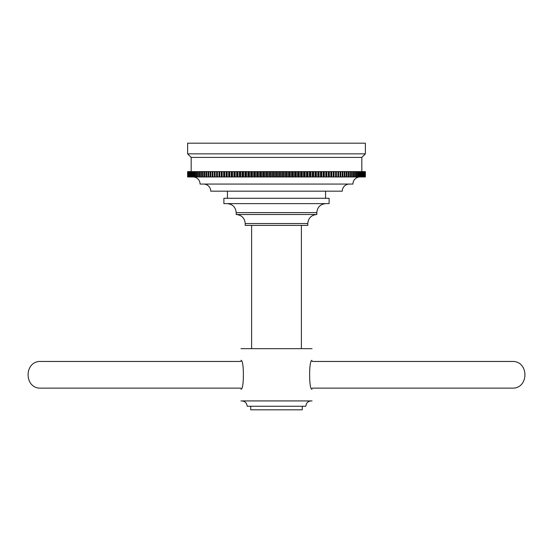 <?xml version="1.0" encoding="UTF-8"?>
<svg xmlns="http://www.w3.org/2000/svg" width="553" height="553" viewBox="0 0 553 553"><rect width="100%" height="100%" fill="white"/><g stroke="black" fill="none" stroke-linecap="round" stroke-linejoin="round"><path stroke-width="0.83" d="M187.626 171.63L187.626 176.96L187.626 171.63L203.089 171.63L203.089 176.96L204.313 176.96L204.313 171.63L206.767 171.63L206.767 176.96L208.108 176.96L208.108 171.63L217.391 171.63L217.391 176.96L219.002 176.96L219.002 171.63L333.998 171.63L333.998 176.96L334.102 171.63L340.766 171.63L340.766 176.96L346.233 176.96L346.233 171.63L346.835 171.63L346.835 176.96L344.892 176.96L344.892 171.63L344.27 171.63L344.27 176.96M346.835 176.96L349.911 176.96L349.911 171.63L350.45 171.63L350.45 176.96L348.687 176.96L348.687 171.63L348.114 171.63L348.114 176.96M350.45 176.96L365.374 176.96L365.374 171.63L365.374 176.96M187.626 176.96L203.089 176.96L203.089 171.63L204.313 171.63L203.089 171.63M204.886 171.63L204.886 176.96L203.089 176.96M204.886 176.96L217.391 176.96M219.741 171.63L219.741 176.96L218.898 176.96L219.002 171.63L217.391 171.63M219.741 176.96L340.766 176.96M338.588 171.63L338.588 176.96L338.588 171.63M337.89 171.63L337.89 176.96M336.328 171.63L336.328 176.96M335.609 171.63L335.609 176.96M333.259 171.63L333.259 176.96M331.6 171.63L331.6 176.96M330.832 171.63L330.832 176.96M329.132 171.63L329.132 176.96M328.344 171.63L328.344 176.96M326.602 171.63L326.602 176.96M325.793 171.63L325.793 176.96M324.01 171.63L324.01 176.96M323.187 171.63L323.187 176.96M321.355 171.63L321.355 176.96M320.519 171.63L320.519 176.96M318.652 171.63L318.652 176.96M317.795 171.63L317.795 176.96M315.894 171.63L315.894 176.96M315.023 171.63L315.023 176.96M313.088 171.63L313.088 176.96M312.203 171.63L312.203 176.96M310.24 171.63L310.24 176.96M309.341 171.63L309.341 176.96M307.35 171.63L307.35 176.96M306.438 171.63L306.438 176.96M304.426 171.63L304.426 176.96M303.5 171.63L303.5 176.96M301.461 171.63L301.461 176.96M300.528 171.63L300.528 176.96M298.468 171.63L298.468 176.96M297.528 171.63L297.528 176.96M295.454 171.63L295.454 176.96M294.507 171.63L294.507 176.96M292.413 171.63L292.413 176.96M291.459 171.63L291.459 176.96M289.35 171.63L289.35 176.96M288.389 171.63L288.389 176.96M286.274 171.63L286.274 176.96M285.307 171.63L285.307 176.96M283.184 171.63L283.184 176.96M282.217 171.63L282.217 176.96M280.088 171.63L280.088 176.96M279.12 171.63L279.12 176.96M276.984 171.63L276.984 176.96M276.016 171.63L276.016 176.96M273.88 171.63L273.88 176.96M272.912 171.63L272.912 176.96M270.783 171.63L270.783 176.96M269.816 171.63L269.816 176.96M267.693 171.63L267.693 176.96M266.726 171.63L266.726 176.96M264.611 171.63L264.611 176.96M263.65 171.63L263.65 176.96M261.541 171.63L261.541 176.96M260.587 171.63L260.587 176.96M258.493 171.63L258.493 176.96M257.546 171.63L257.546 176.96M255.472 171.63L255.472 176.96M254.532 171.63L254.532 176.96M252.472 171.63L252.472 176.96M251.539 171.63L251.539 176.96M249.5 171.63L249.5 176.96M248.574 171.63L248.574 176.96M246.562 171.63L246.562 176.96M245.65 171.63L245.65 176.96M243.659 171.63L243.659 176.96M242.76 171.63L242.76 176.96M240.797 171.63L240.797 176.96M239.912 171.63L239.912 176.96M237.977 171.63L237.977 176.96M237.106 171.63L237.106 176.96M235.205 171.63L235.205 176.96M234.348 171.63L234.348 176.96M232.481 171.63L232.481 176.96M231.645 171.63L231.645 176.96M229.813 171.63L229.813 176.96M228.99 171.63L228.99 176.96M227.207 171.63L227.207 176.96M226.398 171.63L226.398 176.96M224.656 171.63L224.656 176.96M223.868 171.63L223.868 176.96M222.168 171.63L222.168 176.96M221.4 171.63L221.4 176.96M216.672 171.63L216.672 176.96M215.11 171.63L215.11 176.96M214.412 171.63L214.412 176.96M212.905 171.63L212.905 176.96M212.234 171.63L212.234 176.96M210.776 171.63L210.776 176.96M210.133 171.63L210.133 176.96M208.73 171.63L208.73 176.96M206.165 171.63L206.165 176.96M202.55 171.63L202.55 176.96M201.389 171.63L201.389 176.96M200.877 171.63L200.877 176.96M199.778 171.63L199.778 176.96M199.287 171.63L199.287 176.96M198.257 171.63L198.257 176.96M197.801 171.63L197.801 176.96M196.833 171.63L196.833 176.96M196.412 171.63L196.412 176.96M195.506 171.63L195.506 176.96M195.112 171.63L195.112 176.96M194.283 171.63L194.283 176.96M193.916 171.63L193.916 176.96M193.149 171.63L193.149 176.96M192.817 171.63L192.817 176.96M192.126 171.63L192.126 176.96M191.829 171.63L191.829 176.96M191.2 171.63L191.2 176.96M190.937 171.63L190.937 176.96M190.384 171.63L190.384 176.96M190.149 171.63L190.149 176.96M189.672 171.63L189.672 176.96M189.465 171.63L189.465 176.96M189.064 171.63L189.064 176.96M188.891 171.63L188.891 176.96M188.559 171.63L188.559 176.96M188.421 171.63L188.421 176.96M188.165 171.63L188.165 176.96M188.061 171.63L188.061 176.96M187.875 171.63L187.875 176.96M187.806 171.63L187.806 176.96M187.695 171.63L187.695 176.96M187.661 171.63L187.661 176.96M350.45 171.63L365.339 171.63L365.339 176.96M365.305 171.63L365.305 176.96M365.194 171.63L365.194 176.96M365.125 171.63L365.125 176.96M364.939 171.63L364.939 176.96M364.835 171.63L364.835 176.96M364.579 171.63L364.579 176.96M364.441 171.63L364.441 176.96M364.109 171.63L364.109 176.96M363.936 171.63L363.936 176.96M363.535 171.63L363.535 176.96M363.328 171.63L363.328 176.96M362.851 171.63L362.851 176.96M362.616 171.63L362.616 176.96M362.063 171.63L362.063 176.96M361.8 171.63L361.8 176.96M361.171 171.63L361.171 176.96M360.874 171.63L360.874 176.96M360.183 171.63L360.183 176.96M359.851 171.63L359.851 176.96M359.084 171.63L359.084 176.96M358.717 171.63L358.717 176.96M357.888 171.63L357.888 176.96M357.494 171.63L357.494 176.96M356.588 171.63L356.588 176.96M356.167 171.63L356.167 176.96M355.199 171.63L355.199 176.96M354.743 171.63L354.743 176.96M353.713 171.63L353.713 176.96M353.222 171.63L353.222 176.96M352.123 171.63L352.123 176.96M351.611 171.63L351.611 176.96M340.095 171.63L340.095 176.96M340.766 171.63L342.867 171.63L342.867 176.96M342.224 171.63L342.224 176.96M208.108 171.63L206.767 171.63L208.108 171.63M349.911 171.63L348.687 171.63L349.911 171.63M346.835 171.63L348.114 171.63M346.233 171.63L344.892 171.63L346.233 171.63M342.867 171.63L344.27 171.63M336.383 176.96L336.383 171.63M331.759 176.96L331.759 171.63M329.339 176.96L329.339 171.63M326.864 176.96L326.864 171.63M324.321 176.96L324.321 171.63M321.722 176.96L321.722 171.63M319.067 176.96L319.067 171.63M316.364 176.96L316.364 171.63M313.606 176.96L313.606 171.63M310.807 176.96L310.807 171.63M307.966 176.96L307.966 171.63M305.083 176.96L305.083 171.63M302.173 176.96L302.173 171.63M299.228 176.96L299.228 171.63M296.249 176.96L296.249 171.63M293.256 176.96L293.256 171.63M290.235 176.96L290.235 171.63M287.201 176.96L287.201 171.63M284.152 176.96L284.152 171.63M281.097 176.96L281.097 171.63M278.035 176.96L278.035 171.63M274.965 176.96L274.965 171.63M271.903 176.96L271.903 171.63M268.848 176.96L268.848 171.63M265.799 176.96L265.799 171.63M262.765 176.96L262.765 171.63M259.744 176.96L259.744 171.63M256.751 176.96L256.751 171.63M253.772 176.96L253.772 171.63M250.827 176.96L250.827 171.63M247.917 176.96L247.917 171.63M245.034 176.96L245.034 171.63M242.193 176.96L242.193 171.63M239.394 176.96L239.394 171.63M236.636 176.96L236.636 171.63M233.933 176.96L233.933 171.63M231.278 176.96L231.278 171.63M228.679 176.96L228.679 171.63M226.136 176.96L226.136 171.63M223.661 176.96L223.661 171.63M221.241 176.96L221.241 171.63M216.617 176.96L216.617 171.63M361.821 171.63L361.821 157.405L365.374 153.852L365.374 143.186L187.626 143.186L187.626 153.852L365.374 153.852M191.179 171.63L191.179 157.405L361.821 157.405M191.179 157.405L187.626 153.852M325.558 198.292L325.558 191.179M227.442 198.292L227.442 191.179M203.622 184.073A7.113 7.113 0 0 1 210.734 191.179L342.266 191.179A7.113 7.113 0 0 1 349.378 184.073M192.956 176.96A7.113 7.113 0 0 1 200.068 184.073L352.932 184.073A7.113 7.113 0 0 1 360.044 176.96M312.051 348.666L240.949 348.666M312.051 400.925L240.949 400.925M223.889 198.292L329.111 198.292L329.111 203.622L223.889 203.622L223.889 198.292M250.723 406.255L250.723 409.814L302.277 409.814L302.277 406.255L305.83 406.255L276.5 406.255L302.277 406.255M276.5 406.255L247.17 406.255C246.852 403.019 245.076 401.243 241.841 400.925M276.5 225.382L245.214 225.382L245.214 223.53C244.682 218.048 241.668 215.034 236.186 214.502L316.814 214.502C311.332 215.034 308.318 218.048 307.786 223.53L307.786 225.382L276.5 225.382M312.051 389.194C308.802 390.446 308.809 359.153 312.051 360.397M240.949 360.397C244.191 359.139 244.198 390.453 240.949 389.194M312.051 388.13L512.016 388.13C529.214 388.953 529.214 360.639 512.016 361.462L312.051 361.462M240.949 361.462L40.984 361.462C23.786 360.639 23.786 388.953 40.984 388.13L240.949 388.13M307.786 223.53L245.214 223.53M316.814 214.502L316.814 212.615L236.186 212.615L236.186 214.502M251.615 225.382L251.615 348.666M301.385 225.382L301.385 348.666M305.83 406.255C306.148 403.019 307.924 401.243 311.159 400.925M236.186 212.615C235.654 207.154 232.654 204.154 227.193 203.622M316.814 212.615C317.346 207.154 320.346 204.154 325.807 203.622"/></g></svg>
